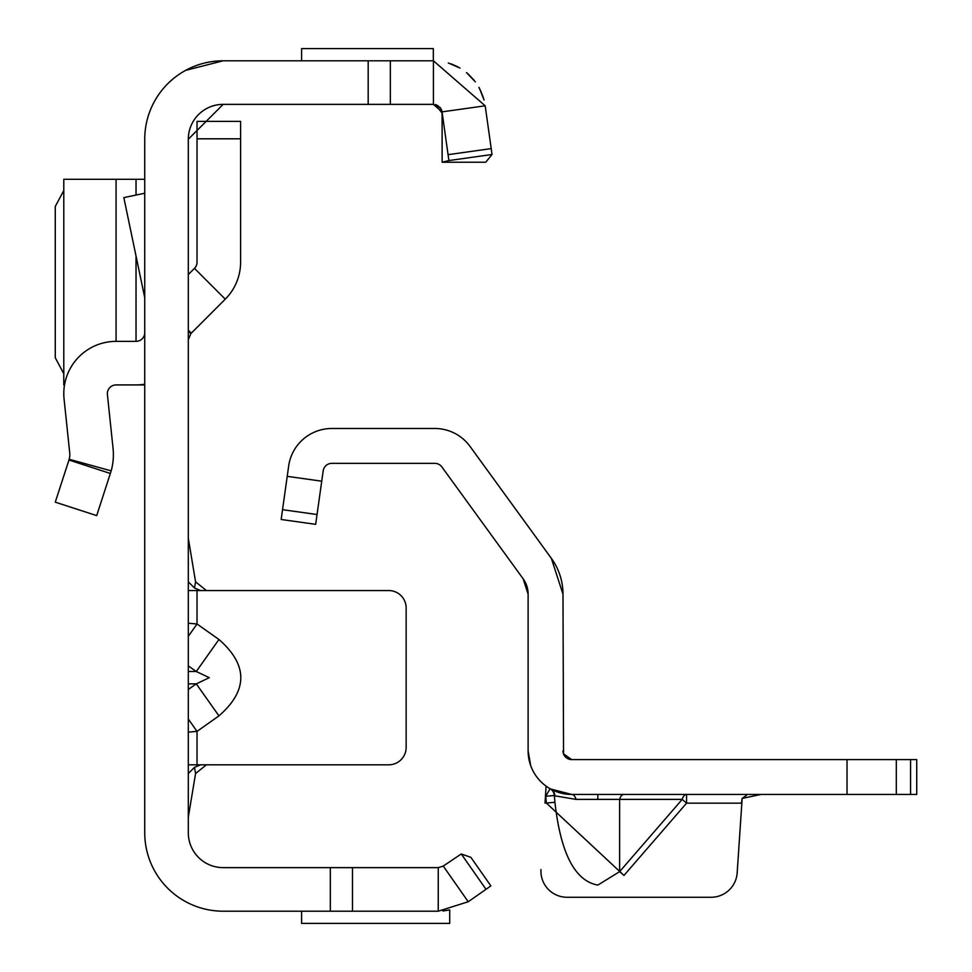 <?xml version="1.0" encoding="UTF-8"?>
<svg xmlns="http://www.w3.org/2000/svg" width="972" height="972" viewBox="0 0 972 972"><rect width="100%" height="100%" fill="white"/><g stroke="black" fill="none" stroke-linecap="round" stroke-linejoin="round"><path stroke-width="1.46" d="M188.313 636.32L197.024 623.988L188.313 623.234M188.313 665.893L196.283 671.518L209.272 677.691L196.283 683.851L218.943 715.878C248.079 690.424 248.079 664.957 218.943 639.491L197.024 623.988L197.024 590.551L188.313 590.551M486 889.307L461.275 853.987L470.885 857.353L490.872 885.893L468.237 901.749L438.25 911.201L223.171 911.201A78.416 78.416 0 0 1 144.743 832.785L144.743 139.215A78.416 78.416 0 0 1 223.171 60.799L185.567 70.397M461.275 853.987L443.244 866.064L438.25 867.632L223.171 867.632A34.858 34.858 0 0 1 188.313 832.785L188.313 139.215A34.858 34.858 0 0 1 223.171 104.369L188.313 139.215M441.592 110.043L442.053 111.865L433.415 104.369L433.415 60.799L485.186 105.802L492.039 154.487L448.894 160.55L442.053 111.865L485.186 105.802M188.313 331.039L190.864 333.59L225.273 299.169A52.281 52.281 0 0 0 240.594 262.209L240.594 121.391L197.024 121.391L197.024 138.814L240.594 138.814M188.313 764.818L388.727 764.818A17.423 17.423 0 0 0 406.15 747.395L406.15 607.974A17.423 17.423 0 0 0 388.727 590.551L200.645 590.551L206.441 590.551L195.579 581.839L188.313 538.269M195.579 773.53L194.473 767.37L200.645 764.818L206.441 764.818L195.579 773.53L188.313 817.1M188.313 732.135L197.024 731.381L188.313 719.049M188.313 581.839L194.473 587.999L200.645 590.551L197.024 590.551M468.237 901.749L443.244 866.064M438.25 911.201L438.25 867.632M301.587 911.201L301.587 923.4L449.708 923.4L449.708 909.926L442.928 910.995M330.322 911.201L330.322 867.632M194.473 587.999L195.579 581.839M194.473 767.37L188.313 773.53M188.313 671.518L196.283 671.518L218.943 639.491M190.864 333.59L188.313 339.75M188.313 274.529L194.473 268.369L225.273 299.169M197.024 138.814L197.024 262.209A8.712 8.712 0 0 1 194.473 268.369M172.323 79.51L168.545 82.948M437.509 105.389L440.923 108.67L442.09 112.46L442.139 162.239L485.696 162.239L492.039 154.487L491.638 151.656M223.171 60.799L368.181 60.799L368.181 104.369L433.548 104.369M368.181 60.799L433.415 60.799M223.171 104.369L368.181 104.369M433.33 60.799L433.33 48.6L301.587 48.6L301.587 60.799M144.743 384.195A52.281 52.281 0 0 1 136.031 384.924L116.069 384.924A8.712 8.712 0 0 0 107.406 394.547L113.044 448.262A60.993 60.993 0 0 1 111.185 470.861L69.182 459.27A17.423 17.423 0 0 0 69.717 452.806L64.079 399.103A52.281 52.281 0 0 1 116.069 341.366L136.031 341.366L136.031 256.025M144.743 332.643A8.712 8.712 0 0 1 136.031 341.366M110.395 473.486L68.963 460.023L55.27 502.16L96.702 515.622L111.185 470.861M68.963 460.023L69.182 459.27M144.743 297.76L123.833 197.608L144.743 193.234M144.743 384.924L136.031 384.924M64.517 384.924L63.788 384.924L63.788 179.298L116.069 179.298L116.069 341.366M136.031 195.056L136.031 179.298L144.743 179.298M136.031 179.298L116.069 179.298M63.788 190.548L55.27 206.465L55.27 357.757L63.788 373.685M442.139 162.239L448.894 160.55M442.126 113.08L435.286 104.575L442.126 113.08M451.895 64.176L458.043 66.959L451.895 64.176M468.322 74.151L474.166 80.336L468.322 74.151M480.29 89.922L483.606 98.427L480.29 89.922M483.035 96.593L478.941 87.371L483.035 96.593M473.716 79.777L466.839 72.876L473.716 79.777M457.496 66.667L450.947 63.824L457.496 66.667M448.286 62.961L460.023 68.076L448.286 62.961M466.511 72.608L475.369 81.879L466.511 72.608M479.475 88.343L484.032 99.97L479.475 88.343M623.975 794.44A8.712 4.836 -90 0 0 619.614 799.385L576.044 799.385L554.927 795.849A8.712 8.566 119 0 0 550.565 788.985L571.694 794.44A43.57 43.57 0 0 1 528.124 750.882L528.124 594.159L523.13 578.79L441.871 466.937A8.712 8.712 0 0 0 434.824 463.34L331.817 463.34A8.712 8.712 0 0 0 323.19 470.849L315.669 524.333L281.163 519.485L288.672 466.001A43.57 43.57 0 0 1 331.817 428.494L434.824 428.494A43.57 43.57 0 0 1 470.059 446.452L551.331 558.305L562.982 594.159L563.553 753.98M623.975 875.432L619.614 871.665L682.21 799.385A8.712 4.836 -90 0 1 686.56 794.44L686.56 803.164L623.975 875.432L546.349 803.042L554.927 802.289C560.65 853.392 574.95 880.997 597.829 885.091L619.614 871.665L619.614 799.385L682.21 799.385L686.56 803.164L741.429 803.164L742.158 798.413L737.177 872.722A26.135 26.135 0 0 1 711.091 897.265L567.053 897.265L711.091 897.265M910.57 794.44L910.57 759.594L916.73 759.594L916.73 794.44L571.694 794.44A8.712 4.836 90 0 1 576.044 799.385M763.907 794.44L758.646 794.452M746.338 795.473L742.158 798.413L761.088 794.44M910.57 759.594L571.67 759.594M545.025 803.164L546.07 786.117M540.967 869.527A26.135 26.135 0 0 0 567.053 897.265M550.067 788.705L545.754 796.262L554.332 795.509L554.927 802.289L554.332 795.509A8.712 8.566 119.8 0 0 550.067 788.705L550.565 788.985M567.198 758.342L566.263 757.698M562.982 594.159A60.993 60.993 0 0 0 551.331 558.305M528.124 594.159A26.135 26.135 0 0 0 523.13 578.79M571.694 759.594L563.493 753.835L562.982 750.882A8.712 8.712 0 0 0 571.694 759.594M530.712 765.669L528.124 750.882M188.313 689.476L196.283 683.851L188.313 683.851M197.024 764.818L197.024 731.381L218.943 715.878M352.484 911.201L352.484 867.632M188.313 330.152L191.314 333.141M491.212 148.607L448.068 154.669M390.343 60.799L390.343 104.369M597.829 794.44L597.829 798.802M546.349 803.042L545.754 796.262A52.281 52.281 0 0 1 545.45 796.092M317.054 514.528L282.536 509.68M321.732 481.189L287.226 476.341M847.025 794.44L847.025 759.594M896.318 794.44L896.318 759.594M63.788 384.924L63.788 179.298M435.335 104.575L436.27 104.842M439.915 107.272L441.179 109.156"/></g></svg>
